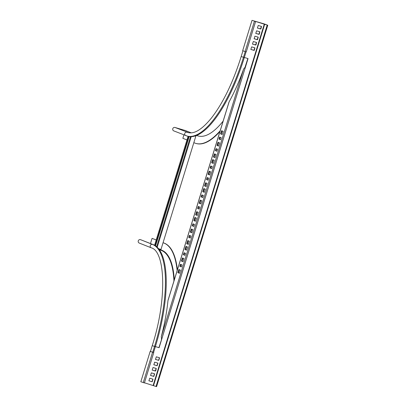 <?xml version="1.0" encoding="UTF-8"?>
<svg xmlns="http://www.w3.org/2000/svg" width="407" height="407" viewBox="0 0 407 407"><rect width="100%" height="100%" fill="white"/><g stroke="black" fill="none" stroke-linecap="round" stroke-linejoin="round"><path stroke-width="0.61" d="M188.639 132.707L174.954 127.457L185.602 130.611L191.239 132.845M220.156 130.789A98.957 33.567 106.5 0 1 195.787 143.391A98.957 33.567 106.5 0 1 194.826 143.06L193.834 142.669M186.976 139.952L182.855 138.319L183.908 134.905M174.954 127.457A1.816 1.709 111.6 0 0 173.753 130.881L187.596 136.228A94.419 32.026 106.5 0 0 244.307 57.545L246.067 51.831M219.933 131.522A98.957 33.567 106.5 0 1 196.128 143.493L195.787 143.391M223.138 121.103A91.163 30.922 106.5 0 1 198.006 135.923L196.51 135.48M158.582 248.733L160.984 249.445L195.848 136.106L195.263 135.933M195.345 135.907L195.848 136.106M189.163 136.569L155.54 245.864M190.507 136.681L156.654 246.728M191.209 136.681L157.199 247.222M188.08 136.36L154.579 245.263M188.736 136.503L155.169 245.619M228.846 102.732L229.121 101.836A91.845 31.151 -73.5 0 0 243.625 69.002L245.553 66.692L161.599 339.591L161.314 336.564A91.845 31.151 106.5 0 0 167.969 300.62L168.254 299.694M211.66 168.635L212.281 166.611L210.704 165.985L210.078 168.01L211.66 168.635M209.702 175L210.684 171.815L209.101 171.189L208.125 174.374L209.702 175M208.099 180.204L208.725 178.18L207.143 177.554L206.522 179.573L208.099 180.204M206.145 186.564L207.122 183.384L205.545 182.758L204.563 185.938L206.145 186.564M213.263 163.431L214.24 160.251L212.658 159.625L211.681 162.805L213.263 163.431M222.156 134.519L223.133 131.339L221.556 130.713L220.574 133.893L222.156 134.519M220.553 139.723L221.179 137.698L219.597 137.073L218.976 139.097L220.553 139.723M218.6 146.088L219.577 142.903L217.994 142.277L217.017 145.457L218.6 146.088M216.997 151.287L217.618 149.267L216.041 148.641L215.415 150.661L216.997 151.287M215.038 157.651L216.02 154.472L214.438 153.846L213.461 157.026L215.038 157.651M204.365 192.343L205.342 189.163L203.765 188.538L202.788 191.717L204.365 192.343M195.472 221.255L196.449 218.076L194.872 217.45L193.89 220.63L195.472 221.255M186.574 250.173L187.556 246.988L185.974 246.362L184.997 249.547L186.574 250.173M197.253 215.476L198.229 212.296L196.647 211.671L195.67 214.85L197.253 215.476M188.355 244.388L189.331 241.209L187.754 240.583L186.777 243.762L188.355 244.388M179.462 273.301L180.438 270.121L178.861 269.495L177.879 272.675L179.462 273.301M199.206 209.117L199.832 207.092L198.25 206.466L197.629 208.491L199.206 209.117M190.313 238.029L190.934 236.004L189.357 235.378L188.731 237.403L190.313 238.029M181.415 266.941L182.041 264.916L180.459 264.291L179.838 266.315L181.415 266.941M200.809 203.912L201.786 200.732L200.208 200.102L199.227 203.286L200.809 203.912M191.911 232.824L192.893 229.645L191.31 229.019L190.334 232.199L191.911 232.824M183.018 261.737L183.995 258.557L182.417 257.931L181.441 261.111L183.018 261.737M202.762 197.548L203.388 195.528L201.806 194.902L201.185 196.922L202.762 197.548M193.869 226.46L194.495 224.44L192.913 223.814L192.292 225.834L193.869 226.46M184.976 255.377L185.597 253.352L184.02 252.727L183.394 254.746L184.976 255.377M247.853 58.522L245.177 66.804L245.553 66.692L248.051 58.577L244.327 57.473M161.376 339.352L161.599 339.591L159.101 347.705L155.382 346.601M159.101 347.705L155.388 346.586L158.913 347.619L161.564 339.575M211.233 166.198L210.628 168.172L211.676 168.59M209.63 171.403L208.669 174.532L209.717 174.949M207.677 177.762L207.066 179.736L208.114 180.153M206.074 182.967L205.113 186.101L206.161 186.513M213.192 159.834L212.225 162.968L213.273 163.385M222.085 130.922L221.123 134.056L222.171 134.473M220.126 137.286L219.521 139.26L220.569 139.677M218.528 142.491L217.562 145.62L218.61 146.037M216.57 148.85L215.964 150.824L217.012 151.241M214.967 154.055L214.006 157.183L215.054 157.601M204.294 188.751L203.332 191.88L204.38 192.297M195.401 217.664L194.439 220.792L195.487 221.21M186.508 246.576L185.541 249.705L186.589 250.122M197.181 211.879L196.215 215.013L197.263 215.425M188.283 240.791L187.322 243.925L188.37 244.337M179.39 269.704L178.429 272.838L179.477 273.25M198.779 206.675L198.173 208.649L199.221 209.066M189.886 235.587L189.28 237.561L190.328 237.978M180.993 264.499L180.382 266.478L181.43 266.89M200.737 200.315L199.776 203.444L200.824 203.861M191.845 229.227L190.878 232.356L191.926 232.773M182.947 258.14L181.985 261.274L183.033 261.686M202.34 195.111L201.73 197.085L202.778 197.502M193.442 224.023L192.837 225.997L193.885 226.414M184.549 252.935L183.944 254.909L184.992 255.326M256.588 30.82L255.779 33.42L259.244 34.29L259.875 31.797L256.588 30.82M258.236 25.473L257.422 28.073L260.892 28.943L261.523 26.45L258.236 25.473M144.46 382.799L156.573 386.65L267.76 25.244L264.163 23.901L252.009 20.35L267.211 25.081L156.029 386.487M254.945 36.172L254.131 38.767L257.6 39.642L258.231 37.144L254.945 36.172M253.296 41.519L252.488 44.119L255.952 44.989L256.583 42.496L253.296 41.519M251.653 46.871L250.839 49.466L254.309 50.336L254.94 47.843L251.653 46.871M150.565 375.463L151.363 372.858L154.65 373.835L153.841 376.434L150.544 375.452M148.916 380.81L149.72 378.21L152.996 379.176L152.193 381.781L148.896 380.799M152.208 370.111L153.012 367.511L156.298 368.483L155.667 370.981L152.187 370.105M153.856 364.764L154.655 362.159L157.931 363.13L157.133 365.735L153.831 364.753M155.499 359.417L156.303 356.812L159.59 357.789L158.776 360.383L155.479 359.406M267.211 25.081L267.76 25.244M259.732 31.756L258.872 34.32L255.728 33.389M261.375 26.404L260.516 28.968L257.372 28.037M258.089 37.103L257.224 39.667L254.085 38.736M256.441 42.45L255.581 45.019L252.437 44.083M254.797 47.802L253.937 50.366L250.793 49.435M150.504 375.422L153.648 376.358L154.507 373.789M148.86 380.774L152.004 381.705L152.864 379.141M152.152 370.075L155.291 371.006L156.156 368.442M153.795 364.728L156.939 365.659L157.799 363.095M155.438 359.376L158.582 360.307L159.442 357.743M246.255 51.887L255.601 21.515L246.266 51.872L245.1 51.531L242.669 50.707L252.009 20.35M255.596 21.53L254.441 21.174L255.601 21.515M153.754 352.579L150.168 351.399L140.827 381.756L144.414 382.936L153.76 352.564L144.414 382.936M153.76 352.564L150.768 351.577M150.168 351.399L153.581 352.452L155.362 346.667A94.419 32.026 -73.5 0 0 153.236 244.622L140.446 239.637A1.816 1.709 -68.4 0 0 139.24 243.06A1.816 1.709 -68.4 0 0 139.377 243.106M214.006 157.183L213.461 157.026M215.964 150.824L215.415 150.661M217.562 145.62L217.017 145.457M219.521 139.26L218.976 139.097M221.123 134.056L220.574 133.893M212.225 162.968L211.681 162.805M203.332 191.88L202.788 191.717M194.439 220.792L193.89 220.63M185.541 249.705L184.997 249.547M205.113 186.101L204.563 185.938M196.215 215.013L195.67 214.85M187.322 243.925L186.777 243.762M178.429 272.838L177.879 272.675M207.066 179.736L206.522 179.573M198.173 208.649L197.629 208.491M189.28 237.561L188.731 237.403M180.382 266.478L179.838 266.315M208.669 174.532L208.125 174.374M199.776 203.444L199.227 203.286M190.878 232.356L190.334 232.199M181.985 261.274L181.441 261.111M210.628 168.172L210.078 168.01M201.73 197.085L201.185 196.922M192.837 225.997L192.292 225.834M183.944 254.909L183.394 254.746M156.202 239.988L152.081 238.354L156.212 239.957M163.065 242.674L164.392 243.198A98.957 33.567 -73.5 0 1 177.391 269.8M177.147 270.599A98.957 33.567 -73.5 0 0 164.052 243.101L163.054 242.704M152.081 238.354L150.488 243.539M244.307 57.545L241.178 56.537C233.028 82.438 223.128 102.91 211.482 117.959C200.366 131.573 193.015 133.949 187.81 132.504A90.786 30.795 106.5 0 1 186.925 132.199A1.816 1.709 111.6 0 0 185.724 135.623M245.248 51.577L243.488 57.301A94.419 32.026 106.5 0 1 186.777 135.989M229.121 101.836L167.969 300.62M243.625 69.002L161.314 336.564M264.352 23.972L153.169 385.383M264.723 24.094L153.541 385.5M245.1 51.531L254.441 21.174M152.594 352.223L143.254 382.58M174.288 279.894A91.468 31.024 -73.5 0 0 161.849 250.254L158.842 249.064M159.422 249.847L161.487 250.463L159.218 249.562M173.937 281.034A91.163 30.922 -73.5 0 0 161.487 250.463A0.3 0.285 111.6 0 0 161.849 250.254M155.362 346.667L152.233 345.665C167.353 299.104 165.283 251.211 151.211 247.802A1.816 1.709 -68.4 0 1 152.416 244.383L153.236 244.622M152.762 352.208L154.543 346.428A94.419 32.026 -73.5 0 0 152.416 244.383L140.446 239.637M164.052 243.101L164.392 243.198M241.178 56.537L242.933 50.824M228.922 102.299L168.066 300.112M151.211 247.802L139.24 243.06M152.233 345.665L150.453 351.45"/></g></svg>
